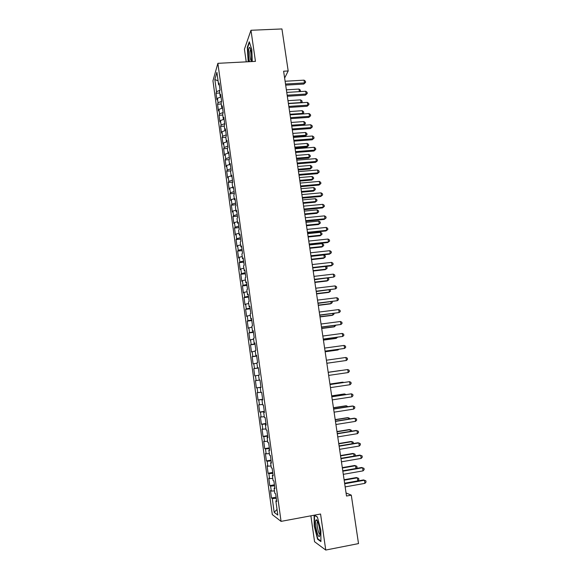 <?xml version="1.0" encoding="UTF-8"?>
<svg xmlns="http://www.w3.org/2000/svg" width="579" height="579" viewBox="0 0 579 579"><rect width="100%" height="100%" fill="white"/><g stroke="black" fill="none" stroke-linecap="round" stroke-linejoin="round"><path stroke-width="0.87" d="M310.88 515.817L314.571 541.727L325.753 550.05L358.51 543.594L351.301 495.154L346.054 492.953M212.956 80.807L272.296 514.593L281.061 521.375L217.878 63.328L212.956 80.807M217.878 63.328L255.448 61.374L250.975 30.274L244.425 49.193L246.234 61.852M218.066 80.843L214.838 79.533L216.503 91.67L216.032 93.226L216.937 99.834L217.414 98.314L218.022 102.751L217.545 104.249L218.449 110.878L218.934 109.409L219.542 113.86L219.057 115.308L219.969 121.966L220.461 120.548L221.077 125.013L220.577 126.41L221.496 133.09L221.996 131.73L222.611 136.21L222.104 137.549L223.024 144.251L223.53 142.941L224.153 147.442L223.639 148.723L224.558 155.447L225.079 154.195L225.694 158.711L225.173 159.942L226.099 166.687L226.628 165.493L227.243 170.023L226.715 171.196L227.641 177.963L228.177 176.827L228.799 181.372L228.264 182.486L229.19 189.282L229.74 188.197L230.362 192.756L229.812 193.82L230.746 200.638L231.303 199.61L231.933 204.184L231.368 205.19L232.309 212.037L232.874 211.067L233.503 215.656L232.932 216.604L233.873 223.472L234.452 222.56L235.081 227.171L234.502 228.054L235.45 234.944L236.029 234.09L236.666 238.714L236.08 239.547L237.028 246.466L237.614 245.67L238.251 250.309L237.658 251.083L238.606 258.024L239.207 257.286L239.851 261.94L239.243 262.656L240.198 269.619L240.806 268.938L241.45 273.614L240.835 274.272L241.79 281.256L242.413 280.641L243.057 285.331L242.435 285.925L243.39 292.938L244.02 292.381L244.671 297.085L244.034 297.62L244.997 304.663L245.641 304.163L246.285 308.889L245.641 309.36L246.611 316.423L247.262 315.989L247.906 320.73L247.255 321.142L248.225 328.228L248.883 327.852L249.535 332.614L248.876 332.961L249.853 340.076L250.519 339.764L251.17 344.541L250.504 344.823L251.481 351.967L252.154 351.714L252.813 356.505L252.133 356.736L253.117 363.894L253.805 363.713L254.463 368.519L253.768 368.685L254.753 375.872L255.455 375.749L256.113 380.577L255.411 380.678L256.403 387.894L257.112 387.829L257.771 392.678L257.062 392.707L258.053 399.951L258.77 399.959L259.435 404.815L258.719 404.786L259.71 412.06L260.441 412.125L261.107 417.003L260.376 416.909L261.375 424.204L262.113 424.342L262.786 429.234L262.041 429.075L263.047 436.4L263.792 436.595L264.465 441.509L263.72 441.285L264.726 448.638L265.479 448.899L266.159 453.835L265.392 453.545L266.405 460.913L267.172 461.246L267.853 466.196L267.078 465.842L268.091 473.246L268.873 473.636L269.553 478.609L268.772 478.182L269.792 485.615L270.581 486.078L271.262 491.064L270.465 490.572L271.493 498.027L276.125 497.202M214.838 79.533L216.901 72.339L218.601 84.737L219.369 85.026M277.03 509.397L274.178 512.35L277.811 515.064L275.865 500.944L276.719 501.508L275.655 493.786L274.808 493.265L274.106 488.155L274.945 488.647L273.889 480.954L273.056 480.505L272.354 475.417L273.179 475.837L272.13 468.172L271.305 467.796L270.61 462.722L271.421 463.077L270.371 455.441L269.568 455.13L268.866 450.078L269.676 450.361L268.627 442.754L267.831 442.515L267.136 437.478L267.932 437.695L266.883 430.11L266.101 429.944L265.406 424.928L266.188 425.073L265.153 417.524L264.379 417.423L263.691 412.429L264.458 412.501L263.423 404.974L262.663 404.945L261.976 399.966L262.736 399.973L261.701 392.475L260.948 392.519L260.268 387.554L261.013 387.496L259.985 380.027L259.247 380.135L258.567 375.192L259.305 375.062L258.277 367.622L257.546 367.795L256.873 362.874L257.597 362.671L256.577 355.26L255.86 355.499L255.18 350.599L255.896 350.331L254.883 342.949L254.174 343.253L253.501 338.368L254.21 338.035L253.197 330.681L252.495 331.05L251.822 326.18L252.516 325.782L251.51 318.457L250.823 318.891L250.15 314.042L250.837 313.579L249.831 306.277L249.151 306.776L248.485 301.941L249.165 301.42L248.159 294.139L247.494 294.704L246.828 289.891L247.494 289.297L246.495 282.053L245.836 282.682L245.178 277.884L245.836 277.232L244.837 270.009L244.186 270.697L243.535 265.92L244.179 265.204L243.187 258.002L242.55 258.762L241.892 253.993L242.529 253.218L241.537 246.046L240.907 246.864L240.256 242.116L240.886 241.277L239.901 234.133L239.279 235.009L238.628 230.283L239.243 229.378L238.266 222.264L237.658 223.204L237.006 218.493L237.614 217.523L236.637 210.43L236.037 211.436L235.392 206.739L235.986 205.711L235.016 198.648L234.423 199.712L233.778 195.029L234.365 193.943L233.395 186.901L232.816 188.023L232.172 183.362L232.751 182.219L231.788 175.205L231.216 176.385L230.572 171.739L231.144 170.537L230.181 163.546L229.617 164.783L228.98 160.159L229.537 158.892L228.582 151.93L228.025 153.225L227.395 148.615L227.945 147.29L226.99 140.35L226.44 141.71L225.81 137.114L226.353 135.732L225.397 128.82L224.862 130.232L224.232 125.657L224.768 124.217L223.812 117.327L223.291 118.796L222.662 114.237L223.183 112.739L222.242 105.877L221.721 107.404L221.098 102.859L221.612 101.303L220.664 94.464L220.158 96.049L219.535 91.518L220.042 89.911L219.101 83.094L218.601 84.737M274.178 512.35L272.289 498.562L271.493 498.027M284.629 78.056L288.19 70.964L283.616 71.217L346.51 496.029L351.301 495.154M271.262 491.064L274.489 490.905M270.581 486.078L274.562 485.861M275.865 500.944L276.603 500.661M269.553 478.609L272.767 478.413M268.873 473.636L272.847 473.383M274.106 488.155L274.844 487.894M267.853 466.196L271.059 465.972M267.172 461.246L271.131 460.949M272.354 475.417L273.093 475.171M266.159 453.835L269.351 453.574M265.479 448.899L269.423 448.559M270.61 462.722L271.348 462.498M264.465 441.509L267.65 441.22M263.792 436.595L267.73 436.219M268.866 450.078L269.604 449.869M262.786 429.234L265.956 428.909M262.113 424.342L266.036 423.922M267.136 437.478L267.874 437.29M261.107 417.003L264.27 416.648M260.441 412.125L264.342 411.669M265.406 424.928L266.152 424.762M259.435 404.815L262.591 404.431M258.77 399.959L262.663 399.459M263.691 412.429L264.429 412.277M257.771 392.678L260.912 392.258M257.112 387.829L260.991 387.293M261.976 399.966L262.714 399.836M256.113 380.577L259.247 380.128M255.455 375.749L258.581 375.286M260.268 387.554L261.006 387.438M254.463 368.519L258.321 367.926M253.805 363.713L256.917 363.214M252.813 356.505L256.663 355.875M252.154 351.714L255.267 351.192M257.546 367.795L258.292 367.701M251.17 344.541L255.013 343.868M250.519 339.764L253.616 339.207M255.86 355.499L256.598 355.426M249.535 332.614L253.363 331.905M248.883 327.852L251.974 327.273M254.174 343.253L254.919 343.195M247.906 320.73L251.72 319.984M247.262 315.989L250.338 315.374M252.495 331.05L253.24 331.007M246.285 308.889L250.085 308.108M245.641 304.163L248.702 303.519M250.823 318.891L251.568 318.87M244.671 297.085L248.456 296.274M244.02 292.381L247.081 291.707M249.151 306.776L249.904 306.769M243.057 285.331L246.835 284.477M242.413 280.641L245.46 279.939M247.494 294.704L248.239 294.718M241.45 273.614L245.214 272.731M240.806 268.938L243.846 268.215M245.836 282.682L246.589 282.711M239.851 261.94L243.6 261.02M239.207 257.286L242.239 256.526M244.186 270.697L244.939 270.74M238.251 250.309L241.993 249.354M237.614 245.67L240.64 244.881M242.55 258.762L243.296 258.82M236.666 238.714L240.394 237.723M236.029 234.09L239.04 233.279M240.907 246.864L241.66 246.944M235.081 227.171L238.801 226.136M234.452 222.56L237.448 221.714M239.279 235.009L240.032 235.103M233.503 215.656L237.209 214.592M232.874 211.067L235.863 210.191M237.658 223.204L238.41 223.313M231.933 204.184L235.624 203.091M231.303 199.61L234.285 198.713M236.037 211.436L236.789 211.559M230.362 192.756L234.046 191.627M229.74 188.197L232.715 187.27M234.423 199.712L235.175 199.849M228.799 181.372L232.476 180.207M228.177 176.827L231.144 175.871M232.816 188.023L233.576 188.182M227.243 170.023L230.905 168.822M226.628 165.493L229.581 164.508M231.216 176.385L231.969 176.559M225.694 158.711L229.342 157.481M225.079 154.195L228.025 153.189M229.617 164.783L230.377 164.972M224.153 147.442L227.786 146.176M223.53 142.941L226.773 141.804M228.025 153.225L228.785 153.428M222.611 136.21L226.237 134.907M221.996 131.73L225.542 130.441M226.44 141.71L227.2 141.927M221.077 125.013L224.688 123.689M220.461 120.548L224.073 119.209M224.862 130.232L225.622 130.463M219.542 113.86L223.154 112.5M218.934 109.409L222.539 108.034M223.291 118.796L224.051 119.05M218.022 102.751L221.591 101.361M217.414 98.314L221.004 96.903M221.721 107.404L222.488 107.665M216.503 91.67L219.911 90.31M220.158 96.049L220.925 96.324M250.975 30.274L281.937 28.95L288.19 70.964M325.753 550.05L320.563 514.014L281.061 521.375M272.289 498.562L276.284 498.381M252.27 61.54L251.829 49.613L249.274 41.782L247.291 47.413L248.188 61.75M314.115 515.216L314.223 526.007L317.567 539.187L320.918 541.597L320.853 530.4L317.393 516.996L314.375 515.165M216.032 93.226L219.738 93.002M217.545 104.249L221.258 104.01M219.057 115.308L222.777 115.062M220.577 126.41L224.305 126.15M222.104 137.549L225.832 137.274M223.639 148.723L227.467 148.434M225.173 159.942L229.219 159.616M226.715 171.196L230.999 170.841M228.264 182.486L232.736 182.103M229.812 193.82L234.292 193.415M231.368 205.19L235.856 204.778M232.932 216.604L237.426 216.17M234.502 228.054L239.004 227.612M236.08 239.547L240.582 239.084M237.658 251.083L242.167 250.606M239.243 262.656L243.759 262.157M240.835 274.272L245.358 273.758M242.435 285.925L246.958 285.396M244.034 297.62L248.565 297.078M245.641 309.36L250.179 308.802M247.255 321.142L251.8 320.563M248.876 332.961L253.428 332.368M250.504 344.823L255.057 344.216M252.133 356.736L256.692 356.107M253.768 368.685L258.335 368.041M256.403 387.894L260.977 387.221M258.053 399.951L262.634 399.264M259.71 412.06L264.299 411.351M261.375 424.204L265.971 423.481M263.047 436.4L267.65 435.661M264.726 448.638L269.329 447.878M266.405 460.913L271.023 460.139M268.091 473.246L272.716 472.45M269.792 485.615L274.417 484.804M247.682 47.391L247.291 47.413M318.175 539.063L317.567 539.187M285.671 85.135L303.809 84.056L304.46 82.927L285.512 84.042M304.04 80.155L305.423 81.241L305.596 82.348L304.46 82.927L304.04 80.155L285.1 81.255M305.596 82.348L303.809 84.056M299.379 91.641L298.996 89.065L286.373 89.832M298.996 89.065L300.349 90.114L300.284 91.583M300.508 91.192L299.676 91.62M287.322 96.259L305.48 95.122L306.132 94.03L287.17 95.209M305.712 91.25L307.102 92.322L307.268 93.436L306.132 94.03L305.712 91.25L286.75 92.416M307.268 93.436L305.48 95.122M288.972 107.426L307.152 106.225L307.818 105.168L288.827 106.413M307.398 102.382L308.781 103.438L308.954 104.553L307.818 105.168L307.398 102.382L288.407 103.612M308.954 104.553L307.152 106.225M288.378 103.388L301.022 102.57L300.617 99.863L287.973 100.674M300.885 102.801L302.129 101.976L301.427 102.765M300.617 99.863L301.97 100.898L302.129 101.976M289.992 114.273L302.643 113.412L302.238 110.698L289.587 111.552M302.267 114.012L303.758 112.804L302.535 113.998M302.238 110.698L303.591 111.718L303.758 112.804M251.228 61.598L251.489 59.746C251.662 53.174 251.033 49.034 249.607 47.34C249.086 47.362 248.738 48.455 248.55 50.612C248.34 54.904 248.688 58.588 249.592 61.678M250.649 49.201L249.933 51.661C249.802 56.561 250.273 59.666 251.344 60.99M248.529 61.736L247.595 47.637L249.462 42.354M319.717 535.922L319.948 534.772C320.527 530.299 317.668 519.023 316.192 519.841L315.75 520.412C314.288 523.886 318.378 539.99 319.717 535.922M317.676 521.643L317.306 522.077C316.329 524.277 318.66 534.858 319.992 534.207M320.918 541.032L317.806 538.796L314.556 526.029L314.455 515.375L317.444 517.185M290.636 118.63L308.839 117.371L309.504 116.35L290.492 117.66M309.085 113.549L310.467 114.599L310.641 115.713L309.504 116.35L309.085 113.549L290.072 114.845M310.641 115.713L308.839 117.371M292.301 129.87L310.525 128.545L311.198 127.568L292.163 128.943M310.778 124.76L312.161 125.795L312.334 126.917L311.198 127.568L310.778 124.76L291.744 126.121L303.649 125.259L304.279 124.297L303.874 121.568L291.201 122.458M312.334 126.917L310.525 128.545M291.606 125.194L304.279 124.297L305.386 123.667L303.649 125.259M303.874 121.568L305.227 122.582L305.386 123.667M293.358 137.028L305.278 136.137L305.915 135.211L305.509 132.482L292.822 133.409M293.227 136.152L305.915 135.211L307.029 134.567L305.278 136.137M305.509 132.482L306.863 133.474L307.029 134.567M293.966 141.153L312.219 139.771L312.899 138.83L293.835 140.27M312.479 136.007L313.861 137.028L314.035 138.157L312.899 138.83L312.479 136.007L293.415 137.433M314.035 138.157L312.219 139.771M294.979 147.985L306.913 147.052L307.558 146.169L307.152 143.426L294.45 144.403M294.856 147.153L307.558 146.169L308.672 145.503L306.913 147.052M307.152 143.426L308.506 144.403L308.672 145.503M295.645 152.472L313.919 151.025L314.607 150.127L295.522 151.633M314.18 147.298L315.569 148.304L315.736 149.433L314.607 150.127L314.18 147.298L295.102 148.789M315.736 149.433L313.919 151.025M296.607 158.979L308.556 158.009L309.208 157.155L308.795 154.405L296.079 155.425M296.491 158.183L309.208 157.155L310.315 156.475L308.556 158.009M308.795 154.405L310.149 155.375L310.315 156.475M297.324 163.835L315.62 162.323L316.322 161.461L297.208 163.032M315.895 158.624L317.278 159.616L317.451 160.752L316.322 161.461L315.895 158.624L296.788 160.18M317.451 160.752L315.62 162.323M299.017 175.234L317.335 173.664L318.037 172.839L298.902 174.482M317.61 169.994L318.993 170.971L319.167 172.108L318.037 172.839L317.61 169.994L298.482 171.616M319.167 172.108L317.335 173.664M300.711 186.677L319.051 185.041L319.767 184.26L300.602 185.968M319.333 181.401L320.715 182.363L320.889 183.507L319.767 184.26L319.333 181.401L300.175 183.087M320.889 183.507L319.051 185.041M302.412 198.156L320.773 196.455L321.497 195.716L302.31 197.49M321.063 192.843L322.445 193.799L322.619 194.942L321.497 195.716L321.063 192.843L301.883 194.602M322.619 194.942L320.773 196.455M304.113 209.685L322.503 207.912L323.234 207.21L304.026 209.055M322.8 204.336L324.182 205.27L324.356 206.421L323.234 207.21L322.8 204.336L303.591 206.16M324.356 206.421L322.503 207.912M305.828 221.243L324.24 219.412L324.971 218.753L305.741 220.664M324.537 215.866L325.926 216.785L326.1 217.936L324.971 218.753L324.537 215.866L305.314 217.755M326.1 217.936L324.24 219.412M307.543 232.852L325.977 230.949L326.722 230.333L307.463 232.309M326.288 227.431L327.671 228.336L327.844 229.494L326.722 230.333L326.288 227.431L307.036 229.4M327.844 229.494L325.977 230.949M309.273 244.497L327.728 242.529L328.481 241.95L309.193 244.005M328.04 239.04L329.422 239.938L329.603 241.096L328.481 241.95L328.04 239.04L308.766 241.074M329.603 241.096L327.728 242.529M311.003 256.186L329.48 254.152L330.24 253.616L310.937 255.737M329.798 250.693L331.188 251.576L331.362 252.741L330.24 253.616L329.798 250.693L310.496 252.799M312.74 267.911L331.239 265.812L332.006 265.32L312.674 267.512M331.564 262.388L332.954 263.25L333.128 264.422L332.006 265.32L331.564 262.388L312.24 264.56M314.477 279.686L333.779 277.066L314.426 279.324M333.338 274.12L334.727 274.974L334.901 276.147L333.779 277.066L333.338 274.12L313.992 276.371M316.228 291.498L335.559 288.849L316.185 291.186M335.118 285.903L336.5 286.735L336.681 287.908L335.559 288.849L335.118 285.903L315.743 288.219M317.987 303.353L337.347 300.682L317.943 303.085M336.898 297.722L338.288 298.54L338.469 299.719L337.347 300.682L336.898 297.722L317.502 300.11M319.746 315.251L339.142 312.551L319.717 315.034M338.693 309.584L340.083 310.38L340.257 311.567L339.142 312.551L338.693 309.584L319.268 312.045M321.511 327.193L340.944 324.472L321.49 327.019M340.488 321.49L341.878 322.271L342.059 323.466L340.944 324.472L340.488 321.49L321.041 324.023M323.285 339.178L342.746 336.428L323.27 339.055M342.298 333.432L343.68 334.206L343.861 335.4L342.746 336.428L342.298 333.432L322.821 336.044M325.065 351.2L344.563 348.428L325.058 351.127M344.107 345.424L345.497 346.177L345.677 347.378L344.563 348.428L344.107 345.424L324.609 348.102M326.853 363.272L346.38 360.471L326.853 363.25M345.924 357.46L347.313 358.198L347.494 359.4L346.38 360.471L345.924 357.46L326.404 360.21M348.203 372.558L349.318 371.465L349.137 370.256L347.747 369.532L328.199 372.355L347.747 369.532L348.203 372.558L328.655 375.409M330.008 384.565L349.578 381.655L350.042 384.695L330.457 387.619M330.001 384.507L349.578 381.655L350.968 382.364L351.149 383.573L350.042 384.695M331.818 396.803L351.417 393.821L351.88 396.868L332.274 399.872M331.803 396.695L351.417 393.821L352.799 394.509L352.987 395.725L351.88 396.868M298.243 170.009L310.206 169.003L310.865 168.185L310.453 165.428L297.722 166.484M298.127 169.256L310.865 168.185L311.972 167.483L310.206 169.003M310.453 165.428L311.806 166.383L311.972 167.483M299.879 181.082L311.857 180.033L312.522 179.251L312.11 176.486L299.365 177.587M299.777 180.366L312.522 179.251L313.63 178.535L311.857 180.033M312.11 176.486L313.463 177.427L313.63 178.535M301.521 192.185L313.521 191.099L314.194 190.361L313.775 187.582L301.015 188.725M301.427 191.519L314.194 190.361L315.294 189.615L313.521 191.099M313.775 187.582L315.128 188.508L315.294 189.615M303.172 203.33L315.186 202.201L315.866 201.499L315.446 198.713L302.665 199.9M303.085 202.701L315.866 201.499L316.966 200.739L315.186 202.201M315.446 198.713L316.8 199.625L316.966 200.739M304.829 214.519L316.851 213.34L317.538 212.681L317.118 209.88L304.33 211.118M304.742 213.926L317.538 212.681L318.645 211.9L316.851 213.34M317.118 209.88L318.479 210.785L318.645 211.9M306.494 225.738L318.53 224.522L319.224 223.899L318.805 221.091L305.994 222.372M306.414 225.195L319.224 223.899L320.325 223.103L318.53 224.522M318.805 221.091L320.158 221.981L320.325 223.103M308.158 236.999L320.209 235.74L320.911 235.161L320.491 232.338L307.666 233.663M308.086 236.493L320.911 235.161L322.018 234.343L320.209 235.74M320.491 232.338L321.844 233.214L322.018 234.343M309.83 248.297L321.902 247.001L322.612 246.459L322.185 243.629L309.345 244.997M309.765 247.834L322.612 246.459L323.712 245.619L321.902 247.001M322.185 243.629L323.538 244.49L323.712 245.619M311.509 259.638L323.596 258.299L324.312 257.793L323.885 254.955L311.024 256.367M311.451 259.218L324.312 257.793L325.412 256.931L325.239 255.802L323.885 254.955M313.196 271.015L325.289 269.633L326.02 269.17L325.608 266.449M313.138 270.639L326.02 269.17L327.113 268.287L326.947 267.151L325.774 266.434M314.889 282.436L326.997 281.003L327.728 280.583L327.367 278.173M314.838 282.096L327.728 280.583L328.829 279.686L328.655 278.542L327.938 278.108M316.583 293.893L328.706 292.424L329.451 292.033L329.133 289.941M316.539 293.596L329.451 292.033L330.544 291.114L330.117 289.818M318.284 305.386L330.428 303.874L331.174 303.526L330.906 301.746M318.247 305.14L331.174 303.526L332.266 302.593L332.122 301.601M319.992 316.923L332.151 315.367L332.903 315.063L332.686 313.601M319.963 316.72L332.903 315.063L333.996 314.1L333.902 313.442M321.707 328.503L333.88 326.903L334.64 326.636L334.467 325.492M321.685 328.344L334.64 326.636L335.682 325.333M323.429 340.119L335.61 338.476L336.385 338.252L336.261 337.427M323.408 340.003L336.385 338.252L337.463 337.26M325.152 351.779L337.354 350.085L338.129 349.911L338.056 349.405M325.145 351.706L338.129 349.911L338.78 349.303M340.416 370.509L328.192 372.283L340.416 370.509M343.036 382.567L342.175 382.234L329.929 384.051M343.593 382.487L342.971 382.176L329.943 384.109M344.852 394.712L344.744 393.981L343.94 394.002L331.68 395.862M345.895 394.552L344.744 393.981L331.695 395.964M333.642 409.092L353.262 406.031L353.726 409.092L334.097 412.168M333.613 408.933L352.394 406.002L354.645 406.704L354.833 407.927L353.726 409.092M346.683 406.892L346.524 405.836L345.706 405.814L333.439 407.717M347.907 406.704L346.524 405.836L333.461 407.869M335.465 421.418L355.115 418.284L355.578 421.353L335.921 424.508M335.436 421.215L354.239 418.212L356.498 418.943L356.686 420.166L355.578 421.353M348.515 419.124L348.312 417.727L347.487 417.662L335.198 419.616M349.745 418.928L349.665 418.371L348.312 417.727L335.227 419.811M337.296 433.794L356.968 430.581L357.438 433.664L337.76 436.899M337.26 433.541L356.085 430.465L358.358 431.225L358.539 432.455L357.438 433.664M350.36 431.398L350.1 429.669L349.267 429.553L336.964 431.558M351.591 431.203L351.453 430.291L350.1 429.669L337 431.796M339.135 446.221L358.835 442.928L359.298 446.018L339.598 449.333M339.091 445.91L357.945 442.761L360.218 443.55L360.406 444.788L359.298 446.018M352.206 443.717L351.894 441.647L351.055 441.488L338.737 443.536M353.356 443.528L353.248 442.247L351.894 441.647L338.78 443.825M340.98 458.684L360.703 455.318L361.173 458.416L341.444 461.81M340.93 458.329L359.805 455.101L362.092 455.919L362.28 457.164L361.173 458.416M354.066 456.086L353.704 453.661L352.857 453.466L340.517 455.564M354.789 455.962L355.238 455.456L355.057 454.254L353.704 453.661L340.568 455.897M342.833 471.197L362.584 467.752L363.055 470.865L343.296 474.339M342.775 470.792L361.68 467.492L363.967 468.339L364.155 469.583L363.055 470.865M355.926 468.498L355.513 465.726L354.659 465.487L342.305 467.629M356.237 468.44L357.048 467.514L356.867 466.305L355.513 465.726L342.363 468.013M344.693 483.762L364.466 480.23L364.944 483.356L345.164 486.91M344.628 483.299L363.554 479.926L365.856 480.802L366.044 482.054L364.944 483.356M344.614 483.219L357.786 480.867L357.33 477.834L356.461 477.545L344.1 479.738M357.786 480.867L358.864 479.607L358.683 478.392L357.33 477.834L344.165 480.172M250.562 48.904L249.607 47.34M317.647 521.643L316.192 519.841M317.799 521.925L317.328 522.012"/></g></svg>
